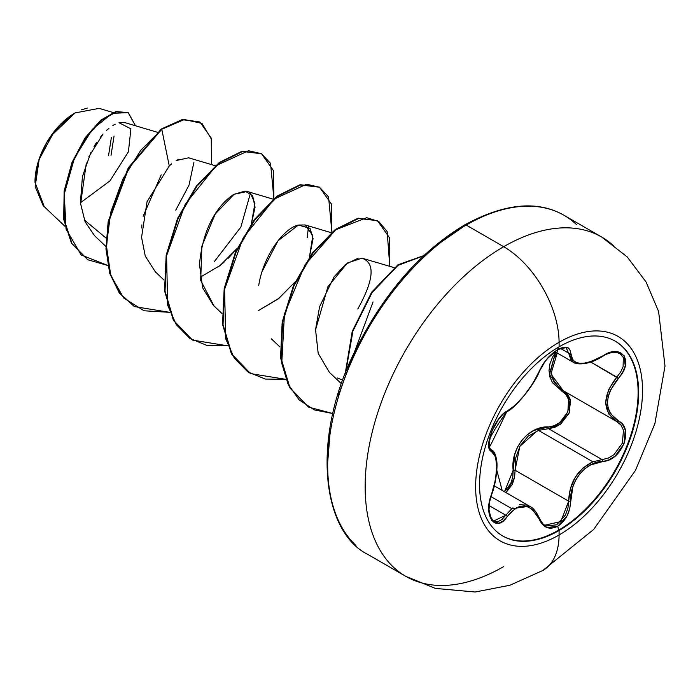 <?xml version="1.0" encoding="UTF-8"?>
<svg xmlns="http://www.w3.org/2000/svg" width="700" height="700" viewBox="0 0 700 700"><rect width="100%" height="100%" fill="white"/><g stroke="black" fill="none" stroke-linecap="round" stroke-linejoin="round"><path stroke-width="1.05" d="M615.081 341.084A112.481 64.942 -60 0 1 631.986 431.305A112.481 64.942 -60 0 1 558.574 530.189L559.108 530.495A112.481 64.942 -60 0 1 495.819 530.819A112.481 64.942 -60 0 1 487.839 439.014A112.481 64.942 -60 0 1 559.108 346.806A19589.325 11309.961 -120 0 0 559.081 342.283A118.011 68.136 -60 0 1 642.53 390.46A118.011 68.136 -60 0 1 559.081 534.992A118.011 68.136 120 0 0 642.53 390.46A118.011 68.136 120 0 0 559.081 342.283A118.011 68.136 120 0 0 475.641 486.815A118.011 68.136 120 0 0 559.081 534.992A19589.325 11309.961 -120 0 0 559.108 530.495A112.481 64.942 -60 0 1 479.561 484.575A112.481 64.942 -60 0 1 559.108 346.806A112.481 64.942 -60 0 1 638.645 392.726A112.481 64.942 -60 0 1 559.108 530.495A19589.325 11309.961 60 0 1 559.081 534.992A78.356 45.238 60 0 1 542.85 570.483A78.356 45.238 -120 0 0 559.081 534.992A118.011 68.136 -60 0 1 475.641 486.815A118.011 68.136 -60 0 1 559.081 342.283A19589.325 11309.961 60 0 1 559.108 346.806A112.481 64.942 -60 0 1 622.396 346.483A112.481 64.942 -60 0 1 630.376 438.287A112.481 64.942 -60 0 1 559.108 530.495L558.574 530.189A112.481 64.942 120 0 0 629.843 437.981A112.481 64.942 120 0 0 621.863 346.176M496.011 458.535L495.145 455.035L491.067 449.68A1.47 1.365 115.6 0 1 491.619 451.483C498.461 457.441 498.461 471.66 491.619 494.121C482.641 515.524 495.679 534.144 507.299 516.46C519.496 501.69 530.145 502.644 539.236 519.312C543.331 527.94 549.509 530.25 557.769 526.234L558.574 530.189L557.769 526.234L567.07 515.883L569.73 508.681L572.836 486.832L575.715 480.06L579.731 473.952L584.71 468.86L590.371 465.01L609.009 459.812L615.16 456.059L624.032 443.8L625.258 430.089L622.676 424.664L610.383 413.569L608.204 408.459L607.451 402.649L608.204 396.471L610.374 390.206L622.668 372.312L625.249 365.986L624.041 355.451L615.169 351.662L609.017 352.914L590.38 361.83L584.727 363.142L579.749 363.317L575.724 362.338L572.836 360.264L569.73 349.414L567.07 347.366L557.769 349.519C549.509 354.865 543.34 362.127 539.236 371.315A1.47 0.805 22.8 0 0 539.525 371.035A1.47 0.805 -157.2 0 1 539.236 371.315C530.163 389.909 519.514 403.156 507.299 411.049A1.47 1.225 63.4 0 1 506.756 411.688A1.47 1.225 63.4 0 1 506.748 411.688A1.47 1.225 -116.6 0 0 507.299 411.049C495.705 415.328 482.633 448.998 491.619 451.483A1.47 1.365 -64.4 0 0 491.067 449.68L490.814 449.549M557.016 352.31L557.769 349.519L546.928 358.977L542.456 365.146L532.919 383.285L524.423 395.22L515.41 405.072L503.195 413.989L498.846 418.793L491.505 431.935L488.775 444.754L489.554 449.137L495.451 456.523L496.773 466.524L495.46 479.911L489.562 501.524L488.775 508.883L491.496 520.319L498.838 523.241L503.186 520.949L507.299 516.46A1.47 0.752 -144.8 0 0 505.802 515.226L502.023 519.47L498.006 521.64L493.29 520.984M519.418 504.7L527.135 505.102L529.629 506.258L511.823 508.664L490.954 496.615L511.823 508.664L505.802 515.226L489.142 505.61L505.802 515.226A1.47 0.752 35.2 0 1 507.299 516.46L515.401 508.358L519.855 506.363L524.414 505.942L528.841 507.159L532.919 509.915L539.236 519.312A1.47 0.796 -22.6 0 0 539.534 518.508A1.47 0.796 157.4 0 1 539.236 519.312L542.456 524.457L546.919 527.538L557.769 526.234C565.854 520.791 570.141 512.435 570.614 501.174C569.546 481.67 585.646 461.615 602.586 461.396C621.591 461.431 634.69 427.77 618.293 420.971A1.47 0.971 117.9 0 1 616.858 421.627A1.47 0.971 117.9 0 1 616.831 421.61L621.005 425.127L623.472 430.255L622.37 443.161L613.988 454.65L608.169 458.15L602.07 459.602L548.503 428.671L538.536 430.421L592.883 461.799L538.536 430.421L528.168 436.17L520.205 445.664L515.821 457.616L515.095 470.242L513.179 470.339L512.785 477.076L510.755 483.543L504.464 491.733M511.823 508.664L512.925 507.806M504.455 491.733L513.179 470.339C510.361 448.508 528.474 426.09 548.091 426.912C565.854 427.779 577.474 397.801 561.916 391.335L549.351 374.544L555.642 352.091L552.545 357.14L549.929 363.808L549.01 370.554L549.911 376.985L552.528 382.76L566.081 394.774L568.636 399.691L567.831 411.933L559.738 422.616L554.05 425.74L534.039 430.377L527.616 434.429L522.043 439.976L517.702 446.731L514.789 454.3L513.179 470.339L515.095 470.242L568.663 501.165L567.901 508.252L565.451 515.034L556.745 524.781L546.516 525.971L544.53 524.956M502.162 490.403L496.825 470.374L502.162 490.403M559.081 342.283A78.356 45.238 -120 0 0 503.676 246.697A195.895 113.102 120 0 0 379.558 407.286A195.895 113.102 120 0 0 393.461 567.166A195.895 113.102 -60 0 1 379.558 407.286A195.895 113.102 -60 0 1 503.676 246.697L466.183 225.05A195.895 113.102 120 0 0 342.064 385.639A195.895 113.102 120 0 0 355.959 545.51A195.895 113.102 -60 0 1 342.064 385.639A195.895 113.102 -60 0 1 466.183 225.05A2.94 1.698 -120 0 0 464.713 224.91A2.94 1.698 60 0 1 466.183 225.05A195.895 113.102 -60 0 1 576.398 224.49A195.895 113.102 120 0 0 466.183 225.05L503.676 246.697A195.895 113.102 -60 0 1 613.891 246.138A195.895 113.102 120 0 0 503.676 246.697A78.356 45.238 60 0 1 559.081 342.283M44.231 206.579L35 182.341M51.275 135.704L75.04 112.945L53.953 132.055L39.183 159.329L35.175 186.576L43.146 205.625L64.942 226.301M35 181.694L38.01 162.496L46.576 142.748L59.395 125.449L74.524 113.242A55.895 32.27 120 0 0 35 181.694A55.895 32.27 120 0 0 35 182.079M503.676 566.597A195.895 113.102 -60 0 1 393.461 567.166M157.255 132.23L124.994 122.649L119 122.719L130.891 128.826L128.406 151.821L109.987 180.862L80.526 202.729M115.15 124.189L112.805 125.501M109.007 128.24L106.487 130.445M100.196 137.419L103.014 134.032L88.839 156.756M86.345 162.986L80.614 203.709L85.12 221.883L94.614 235.76L105.919 246.479M215.259 165.716L188.589 157.798L176.216 160.545L178.465 159.311M169.269 165.918L161.77 129.281L184.336 119.525L201.976 123.401L211.601 139.501L211.461 164.588L211.251 138.11L200.034 122.133L182.945 119.753L161.77 129.281L169.269 165.918L171.64 163.817L169.269 165.918L147.053 201.722L141.566 237.309L145.285 256.165L155.391 271.88L163.923 279.965M218.391 266.805L223.939 262.299M228.384 258.16L237.178 248.334M251.422 223.597L254.94 203.263L250.39 193.148M273.262 199.202L247.196 191.468L234.036 194.303C230.843 196.123 204.059 213.001 199.491 264.451L202.641 287.849L213.395 305.358L221.926 313.451M295.172 281.846L278.898 298.349L258.186 310.739L278.119 298.97L295.164 281.864M309.461 257.04L312.821 235.576L305.209 224.963L298.392 225.041L278.014 240.774L262.124 271.46M394.161 267.627L361.988 258.169L347.471 262.973L327.924 286.65L315.569 329.796L318.185 353.342L329.402 372.339L341.46 383.766M337.435 378.017L342.738 380.17M354.445 352.082L373.039 301.936L354.428 352.118M308.455 226.686L307.221 237.694M250.46 193.2L240.844 227.106L214.331 261.634M106.146 238.14L84.341 219.966L106.146 238.14M113.085 112.508L99.155 108.369L75.101 112.91M96.67 142.319L94.071 146.466M90.93 152.276L82.442 176.479L80.474 201.994M107.756 265.44L81.174 254.966L66.045 229.057L64.251 194.058L74.41 158.165L92.339 129.325L112.227 113.347L128.153 112.63L135.485 125.764L128.362 112.744L116.41 111.834L101.211 120.479L85.558 138.145L72.45 162.82L64.636 191.293L64.164 219.607L72.013 243.652L87.876 259.796L107.756 265.44M200.034 122.133L182.472 119.472L161.289 129.001L161.77 129.281L140.77 150.316L122.867 179.095L110.757 212.188L106.4 245.648L110.766 275.441L123.742 298.034L144.077 310.783L169.61 312.322L134.514 306.609L119.709 293.169L110.145 273.455L106.444 249.016L108.666 221.839L128.739 168.105L161.77 129.281L161.289 129.001L182.464 119.472L199.789 121.992M87.631 259.656L71.522 243.373L63.683 219.336L64.155 191.013L71.969 162.54L85.076 137.865L100.73 120.199L115.929 111.554L128.117 112.612M128.362 112.744L115.938 111.545L100.739 120.19L85.085 137.856L71.969 162.531L64.155 191.013L63.683 219.336L71.531 243.381L87.876 259.796M193.9 162.26L189.026 185.133L175.761 210.149M464.713 224.91C504.438 203.298 537.574 200.112 564.13 215.355L601.624 237.002L627.253 256.953L646.091 282.021L658.595 311.456L665 366.074L654.894 423.605L635.495 470.356L593.688 529.428L542.85 570.474L509.959 585.235L475.151 592.016L435.348 588.394L405.729 576.301L368.235 554.645C322.91 532.77 310.931 442.4 353.124 354.909C381.92 295.479 419.116 252.14 464.713 224.91A2.94 1.698 60 0 0 464.1 226.249L437.483 244.65M411.889 268.389L388.299 296.572L367.623 328.099L350.656 361.769L338.047 396.287M330.286 430.325L327.661 462.577M315.595 329.341L319.602 306.688L334.005 276.929L345.651 264.346L358.295 258.151M361.988 258.169C375.384 262.876 373.984 279.825 357.796 308.998M258.72 285.565C262.946 257.075 282.993 228.454 298.392 225.041L310.047 228.34L313.066 238.621L309.444 257.066M213.99 305.926L200.69 280.394L201.889 246.129L215.215 214.051L234.036 194.303L245.079 191.082L252.639 195.72L255.062 207.226L251.44 223.571M237.16 248.351L220.115 265.475L200.165 277.252M141.636 228.007L141.881 224.936M143.141 216.256L161.192 174.86M273.892 198.686L270.541 163.362L261.459 153.711L248.535 150.71L216.256 165.567L185.229 204.251L166.582 255.797L167.668 305.27L176.269 324.599L189.752 338.354L207.252 345.581L227.614 345.809L192.553 340.113L173.915 320.74L165.016 291.078L166.67 255.334L178.062 218.627L196.91 186.226L219.791 162.75L242.672 151.463L261.511 153.746L273.35 170.468L273.892 198.686M331.896 232.172L328.545 196.849L319.454 187.206L306.539 184.205L274.26 199.054L243.224 237.746L224.586 289.293L225.68 338.756L234.273 358.094L247.756 371.849L265.256 379.067L285.618 379.304L250.591 373.616L231.936 354.261L223.029 324.616L224.665 288.881L236.04 252.166L254.888 219.756L277.76 196.271L300.641 184.957L319.489 187.224L331.345 203.936L331.896 232.172M389.786 266.332L387.152 231.525L378.796 221.524L366.713 217.7L335.851 229.696L304.964 264.88L284.463 313.898L281.75 363.379L287.998 383.976L299.066 399.84L314.326 409.911L332.85 413.543L308.604 407.12L289.949 387.774L281.033 358.129L282.66 322.394L294.035 285.688L312.874 253.277L335.746 229.784L358.619 218.452L377.475 220.692L389.419 237.659L389.786 266.332M423.666 255.797L398.046 265.361L372.155 292.46L352.966 330.951L345.713 372.277L352.966 330.951L372.155 292.46L398.046 265.361L423.666 255.797M161.289 129.001L128.258 167.825L108.185 221.559L105.962 248.736L109.664 273.175L119.219 292.889L134.278 306.469L119.376 293.099L109.734 273.411L105.962 248.973L108.15 221.76L128.205 167.904L161.289 129.001M261.266 153.606L242.182 151.183L219.31 162.479L196.429 185.946L177.581 218.347L166.189 255.062L164.535 290.797L173.434 320.46L192.308 339.973M319.244 187.084L300.16 184.678L277.279 195.991L254.398 219.485L235.559 251.886L224.175 288.601L222.539 324.336L231.455 353.981L250.346 373.476M377.23 220.561L358.137 218.173L335.256 229.504L312.384 252.998L293.554 285.408L282.179 322.114L280.551 357.858L289.467 387.494L308.359 406.98M423.946 255.535L397.976 264.793L371.613 292.267L352.205 331.52L345.231 373.52M81.366 109.874L87.404 108.071M111.038 155.26L114.047 136.062M111.361 137.611L108.553 155.505M514.544 477.593L506.021 492.634L512.339 484.286L514.579 477.409L515.095 470.242L568.663 501.165L570.29 488.906L575.199 477.321L583.056 467.898L592.883 461.799C577.465 469.42 569.389 482.545 568.663 501.165L560.814 521.587L544.863 525.166M537.075 430.946L519.803 446.39L515.095 470.242M592.883 461.799L602.07 459.602A1.47 0.831 86 0 1 602.586 461.396A1.47 0.831 -94 0 0 602.07 459.602L548.503 428.671L554.803 427.368L560.814 423.99L569.398 412.545L570.316 399.516L567.648 394.301L564.419 391.37L570.57 400.54L569.082 413.324L560.455 424.261L548.503 428.671A1.47 0.735 88.6 0 1 548.091 426.912A1.47 0.735 -91.4 0 0 548.503 428.671L538.536 430.421M557.218 353.001L550.926 374.054L563.246 390.67A1.47 0.875 -61.9 0 0 561.916 391.335A1.47 0.875 118.1 0 1 563.22 390.661M557.226 353.01L554.146 357.875L550.673 370.72L554.129 382.445L562.511 390.267M619.622 353.273L623.315 357.464L623.087 366.861L620.611 372.111L616.831 377.099L590.782 362.058L618.293 378.376C634.681 361.252 621.626 342.659 602.586 356.072L602.586 356.072C582.942 366.59 572.285 365.636 570.614 353.211A1.47 1.19 -179.4 0 1 568.663 353.159L560.508 348.451L568.663 353.159L573.195 362.233C574.954 364.192 587.099 366.275 602.551 356.414C612.955 349.746 620.778 353.168 619.859 353.404L619.78 353.36M578.358 363.729L573.195 362.233M571.2 360.649L568.663 353.159A1.47 1.19 0.6 0 0 570.614 353.211C570.141 346.675 565.863 345.441 557.769 349.519L558.381 347.226M566.291 348.11L568.663 353.159L566.352 348.136M616.831 421.61L608.676 413.901L605.684 402.517L608.676 389.515L616.831 377.099C602.175 396.139 602.175 410.97 616.831 421.61A1.47 0.971 -62.1 0 0 616.858 421.627L616.928 421.662M617.129 421.767L616.884 421.636A1.47 0.971 -62.1 0 0 618.293 420.971C604.056 410.725 604.056 396.533 618.293 378.376L616.831 377.099M505.802 515.226L493.456 521.089L489.956 516.031C488.784 514.413 488.74 509.425 489.825 501.06L491.733 494.279C495.049 487.06 498.111 467.451 496.633 460.373C495.679 454.23 493.946 450.739 491.452 449.89M545.003 525.245C543.9 525.332 542.08 523.084 539.525 518.508A1.47 0.796 157.4 0 1 539.534 518.508C536.34 511.709 533.041 507.631 529.629 506.266M570.614 501.174L568.663 501.165L570.614 501.174M558.574 530.189A112.481 64.942 -60 0 1 502.6 535.911A112.481 64.942 120 0 0 558.574 530.189M494.305 485.87L529.541 506.214M305.209 224.963L331.266 232.697M271.39 338.844L279.93 346.938M134.032 306.329L134.514 306.609M261.021 153.466L261.511 153.746M192.071 339.832L192.553 340.113M319.007 186.944L319.489 187.224M250.101 373.336L250.591 373.616M376.994 220.421L377.475 220.692M308.123 406.84L308.604 407.12M554.837 351.636L573.125 362.189M490.586 449.391L491.418 449.873M562.468 390.241L617.26 421.846M490.858 449.575L489.396 447.309C491.907 442.741 479.535 450.004 506.756 411.688C502.696 412.904 494.287 424.602 492.966 428.741C489.895 436.695 488.582 441.324 489.029 442.627C491.006 444.447 482.895 461.624 506.756 411.688C515.462 408.52 535.456 383.04 539.525 371.035L545.125 361.436C550.104 355.32 554.26 351.453 557.611 349.834C562.905 347.463 565.854 346.911 566.44 348.18"/></g></svg>
